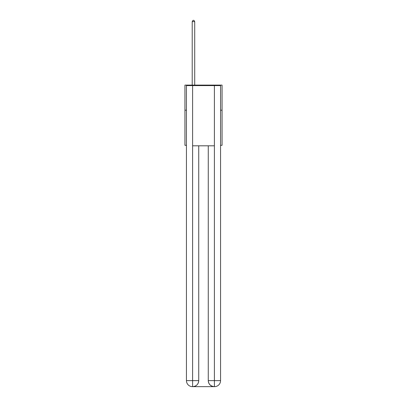<?xml version="1.0" encoding="UTF-8"?>
<svg xmlns="http://www.w3.org/2000/svg" width="407" height="407" viewBox="0 0 407 407"><rect width="100%" height="100%" fill="white"/><g stroke="black" fill="none" stroke-linecap="round" stroke-linejoin="round"><path stroke-width="0.61" d="M186.442 110.185L184.936 110.185L184.936 85.099L222.064 85.099L222.064 145.309L220.558 145.309M184.936 110.185L184.936 145.309L186.442 145.309M222.064 110.185L220.558 110.185M192.46 386.65A6.019 6.019 0 0 1 186.442 380.631L198.733 380.631L198.733 145.808L198.733 380.631A6.019 6.019 0 0 1 192.715 386.65L192.46 386.65A6.019 6.019 0 0 1 186.442 380.631L186.442 85.597L192.613 85.597L192.613 145.808L214.387 145.808L214.387 85.597L192.613 85.597M214.387 85.597L220.558 85.597L220.558 380.631A6.019 6.019 0 0 1 214.54 386.65L214.286 386.65A6.019 6.019 0 0 1 208.267 380.631L208.267 145.808L208.267 380.631C208.572 384.177 210.582 386.187 214.286 386.65L192.715 386.65C196.433 386.258 198.443 384.254 198.733 380.631M208.267 380.631L214.387 380.631L214.433 386.65M192.613 145.808L192.613 386.65M194.719 85.099L194.719 21.652L192.211 21.652L192.211 85.099M192.211 21.652L192.964 20.35L193.966 20.35L194.719 21.652M214.387 145.808L214.387 380.631L220.558 380.631"/></g></svg>

